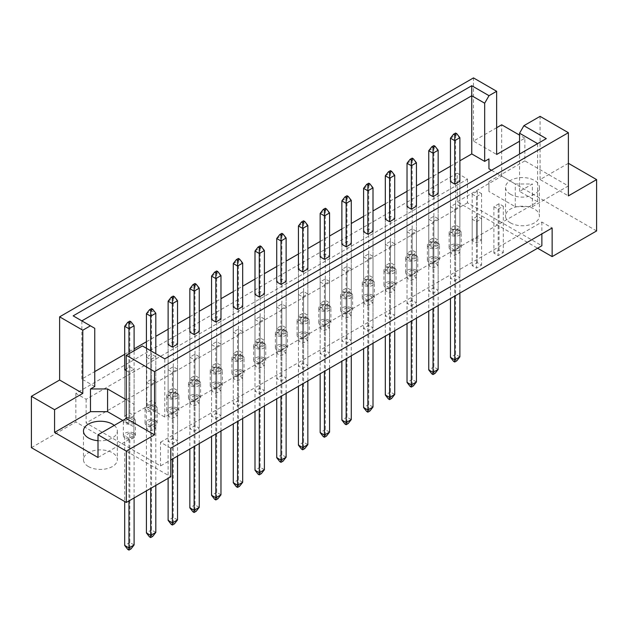 <?xml version="1.0" encoding="UTF-8"?>
<svg xmlns="http://www.w3.org/2000/svg" width="628" height="628" viewBox="0 0 628 628"><rect width="100%" height="100%" fill="white"/><g stroke="black" fill="none" stroke-linecap="round" stroke-linejoin="round"><path stroke-width="0.47" stroke-dasharray="3.14 2.35" d="M510.493 222.893A16.932 9.773 180 0 1 505.54 215.985A16.932 9.773 180 0 1 515.988 206.95A16.932 9.773 180 0 1 534.436 209.069A16.932 9.773 180 0 1 539.397 215.985A16.932 9.773 180 0 1 528.941 225.012A16.932 9.773 180 0 1 510.493 222.893M510.493 194.264A16.932 9.773 180 0 1 505.54 187.348A16.932 9.773 180 0 1 515.988 178.321A16.932 9.773 180 0 1 534.436 180.44A16.932 9.773 180 0 1 539.397 187.348A16.932 9.773 180 0 1 528.941 196.376A16.932 9.773 180 0 1 510.493 194.264M88.43 466.565A16.932 9.773 180 0 1 83.477 459.657A16.932 9.773 180 0 1 93.925 450.629A16.932 9.773 180 0 1 112.373 452.749A16.932 9.773 180 0 1 117.334 459.657A16.932 9.773 180 0 1 106.886 468.684A16.932 9.773 180 0 1 88.43 466.565M568.379 163.304L540.08 179.545L568.379 195.889M454.743 209.171L459.877 206.204L455.598 203.739L450.472 206.698L454.743 209.171L454.743 255.572L450.472 253.108L455.598 250.14L459.877 252.613L454.743 255.572M476.464 221.708L481.59 218.748L477.319 216.275L472.185 219.243L476.464 221.708L476.464 268.117L472.185 265.644L477.319 262.685L481.59 265.149L476.464 268.117M438.156 245.006L433.022 247.974L428.751 245.501L433.877 242.541L438.156 245.006L438.156 193.667L433.877 191.202L428.751 194.162L428.751 240.563L433.877 237.604L438.156 240.077L433.022 243.036L428.751 240.563M459.877 232.47L454.743 235.429L450.472 232.964L455.598 230.005L459.877 232.47L459.877 181.131L455.598 178.658L450.472 181.625L450.472 228.027L455.598 225.067L459.877 227.532L454.743 230.5L450.472 228.027M476.464 196.627L481.59 193.667L477.319 191.202L472.185 194.162L476.464 196.627L476.464 243.036L472.185 240.563L477.319 237.604L481.59 240.077L476.464 243.036M498.185 209.171L503.311 206.204L499.04 203.739L493.906 206.698L498.185 209.171L498.185 255.572L493.906 253.108L499.04 250.14L503.311 252.613L498.185 255.572M491.496 170.259L515.282 183.988L532.387 183.988L519.56 191.399L537.599 201.816L164.787 417.055L146.748 406.638L133.921 414.04L133.921 404.165L126.228 399.722M94.757 386.495L81.852 379.037L94.757 371.588M124.689 354.31L134.094 348.878M146.41 341.765L155.815 336.341M168.123 329.229L177.528 323.797M189.844 316.693L199.249 311.26M211.565 304.148L220.97 298.724M233.278 291.612L242.691 286.18M254.999 279.075L264.404 273.643M276.72 266.531L286.125 261.099M298.441 253.995L307.846 248.562M320.154 241.458L329.559 236.026M341.875 228.914L351.28 223.482M363.596 216.377L373.001 210.945M385.309 203.833L394.722 198.409M407.03 191.297L416.435 185.864M428.751 178.76L438.156 173.328M450.472 166.216L459.877 160.792M416.435 257.551L411.309 260.51L407.03 258.045L412.164 255.078L416.435 257.551L416.435 206.204L412.164 203.739L407.03 206.698L407.03 253.108L412.164 250.14L416.435 252.613L411.309 255.572L407.03 253.108M394.722 270.087L389.588 273.047L385.309 270.582L390.443 267.622L394.722 270.087L394.722 218.748L390.443 216.275L385.309 219.243L385.309 265.644L390.443 262.685L394.722 265.149L389.588 268.117L385.309 265.644M373.001 282.624L367.867 285.591L363.596 283.118L368.722 280.159L373.001 282.624L373.001 231.285L368.722 228.82L363.596 231.779L363.596 278.18L368.722 275.221L373.001 277.694L367.867 280.653L363.596 278.18M351.28 295.168L346.154 298.127L341.875 295.662L347.009 292.695L351.28 295.168L351.28 243.821L347.009 241.356L341.875 244.316L341.875 290.725L347.009 287.757L351.28 290.23L346.154 293.19L341.875 290.725M329.559 307.704L324.433 310.664L320.154 308.199L325.288 305.239L329.559 307.704L329.559 256.365L325.288 253.893L320.154 256.86L320.154 303.261L325.288 300.302L329.559 302.767L324.433 305.734L320.154 303.261M307.846 320.249L302.712 323.208L298.441 320.735L303.567 317.776L307.846 320.249L307.846 268.902L303.567 266.437L298.441 269.396L298.441 315.805L303.567 312.838L307.846 315.311L302.712 318.27L298.441 315.805M286.125 332.785L280.991 335.745L276.72 333.28L281.846 330.312L286.125 332.785L286.125 281.438L281.846 278.973L276.72 281.933L276.72 328.342L281.846 325.382L286.125 327.847L280.991 330.807L276.72 328.342M264.404 345.322L259.278 348.289L254.999 345.816L260.133 342.857L264.404 345.322L264.404 293.983L260.133 291.51L254.999 294.477L254.999 340.878L260.133 337.919L264.404 340.384L259.278 343.351L254.999 340.878M242.691 357.866L237.557 360.825L233.278 358.353L238.412 355.393L242.691 357.866L242.691 306.519L238.412 304.054L233.278 307.014L233.278 353.423L238.412 350.455L242.691 352.928L237.557 355.888L233.278 353.423M220.97 370.402L215.836 373.362L211.565 370.897L216.691 367.93L220.97 370.402L220.97 319.055L216.691 316.591L211.565 319.55L211.565 365.959L216.691 363L220.97 365.465L215.836 368.424L211.565 365.959M199.249 382.939L194.123 385.906L189.844 383.433L194.978 380.474L199.249 382.939L199.249 331.6L194.978 329.127L189.844 332.094L189.844 378.496L194.978 375.536L199.249 378.001L194.123 380.968L189.844 378.496M177.528 395.483L172.402 398.442L168.123 395.978L173.257 393.01L177.528 395.483L177.528 344.136L173.257 341.671L168.123 344.631L168.123 391.04L173.257 388.073L177.528 390.545L172.402 393.505L168.123 391.04M146.41 357.167L150.681 359.64L155.815 356.68L151.536 354.208L146.41 357.167L146.41 403.576L151.536 400.617L155.815 403.082L150.681 406.041L146.41 403.576M126.228 370.599L128.96 372.176L134.094 369.217L129.815 366.744L124.689 369.711L124.689 416.113L129.815 413.153L134.094 415.618L128.96 418.586L124.689 416.113M450.472 231.779L454.743 234.244L459.877 231.285L455.598 228.82L450.472 231.779L450.472 278.18L455.598 275.221L459.877 277.694L454.743 280.653L450.472 278.18M428.751 244.316L433.022 246.788L438.156 243.821L433.877 241.356L428.751 244.316L428.751 290.725L433.877 287.757L438.156 290.23L433.022 293.19L428.751 290.725M407.03 256.86L411.309 259.325L416.435 256.365L412.164 253.893L407.03 256.86L407.03 303.261L412.164 300.302L416.435 302.767L411.309 305.734L407.03 303.261M385.309 269.396L389.588 271.861L394.722 268.902L390.443 266.437L385.309 269.396L385.309 315.805L390.443 312.838L394.722 315.311L389.588 318.27L385.309 315.805M363.596 281.933L367.867 284.406L373.001 281.438L368.722 278.973L363.596 281.933L363.596 328.342L368.722 325.382L373.001 327.847L367.867 330.807L363.596 328.342M341.875 294.477L346.154 296.942L351.28 293.983L347.009 291.51L341.875 294.477L341.875 340.878L347.009 337.919L351.28 340.384L346.154 343.351L341.875 340.878M320.154 307.014L324.433 309.478L329.559 306.519L325.288 304.054L320.154 307.014L320.154 353.423L325.288 350.455L329.559 352.928L324.433 355.888L320.154 353.423M298.441 319.55L302.712 322.023L307.846 319.055L303.567 316.591L298.441 319.55L298.441 365.959L303.567 363L307.846 365.465L302.712 368.424L298.441 365.959M276.72 332.094L280.991 334.559L286.125 331.6L281.846 329.127L276.72 332.094L276.72 378.496L281.846 375.536L286.125 378.001L280.991 380.968L276.72 378.496M254.999 344.631L259.278 347.103L264.404 344.136L260.133 341.671L254.999 344.631L254.999 391.04L260.133 388.073L264.404 390.545L259.278 393.505L254.999 391.04M233.278 357.167L237.557 359.64L242.691 356.68L238.412 354.208L233.278 357.167L233.278 403.576L238.412 400.617L242.691 403.082L237.557 406.041L233.278 403.576M211.565 369.711L215.836 372.176L220.97 369.217L216.691 366.744L211.565 369.711L211.565 416.113L216.691 413.153L220.97 415.618L215.836 418.586L211.565 416.113M189.844 382.248L194.123 384.721L199.249 381.753L194.978 379.288L189.844 382.248L189.844 428.657L194.978 425.69L199.249 428.163L194.123 431.122L189.844 428.657M168.123 394.784L172.402 397.257L177.528 394.298L173.257 391.825L168.123 394.784L168.123 441.194L173.257 438.234L177.528 440.699L172.402 443.658L168.123 441.194M428.751 219.243L433.022 221.708L438.156 218.748L433.877 216.275L428.751 219.243L428.751 265.644L433.877 262.685L438.156 265.149L433.022 268.117L428.751 265.644M407.03 231.779L411.309 234.244L416.435 231.285L412.164 228.82L407.03 231.779L407.03 278.18L412.164 275.221L416.435 277.694L411.309 280.653L407.03 278.18M385.309 244.316L389.588 246.788L394.722 243.821L390.443 241.356L385.309 244.316L385.309 290.725L390.443 287.757L394.722 290.23L389.588 293.19L385.309 290.725M363.596 256.86L367.867 259.325L373.001 256.365L368.722 253.893L363.596 256.86L363.596 303.261L368.722 300.302L373.001 302.767L367.867 305.734L363.596 303.261M341.875 269.396L346.154 271.861L351.28 268.902L347.009 266.437L341.875 269.396L341.875 315.805L347.009 312.838L351.28 315.311L346.154 318.27L341.875 315.805M320.154 281.933L324.433 284.406L329.559 281.438L325.288 278.973L320.154 281.933L320.154 328.342L325.288 325.382L329.559 327.847L324.433 330.807L320.154 328.342M298.441 294.477L302.712 296.942L307.846 293.983L303.567 291.51L298.441 294.477L298.441 340.878L303.567 337.919L307.846 340.384L302.712 343.351L298.441 340.878M276.72 307.014L280.991 309.478L286.125 306.519L281.846 304.054L276.72 307.014L276.72 353.423L281.846 350.455L286.125 352.928L280.991 355.888L276.72 353.423M254.999 319.55L259.278 322.023L264.404 319.055L260.133 316.591L254.999 319.55L254.999 365.959L260.133 363L264.404 365.465L259.278 368.424L254.999 365.959M233.278 332.094L237.557 334.559L242.691 331.6L238.412 329.127L233.278 332.094L233.278 378.496L238.412 375.536L242.691 378.001L237.557 380.968L233.278 378.496M211.565 344.631L215.836 347.103L220.97 344.136L216.691 341.671L211.565 344.631L211.565 391.04L216.691 388.073L220.97 390.545L215.836 393.505L211.565 391.04M189.844 357.167L194.123 359.64L199.249 356.68L194.978 354.208L189.844 357.167L189.844 403.576L194.978 400.617L199.249 403.082L194.123 406.041L189.844 403.576M168.123 369.711L172.402 372.176L177.528 369.217L173.257 366.744L168.123 369.711L168.123 416.113L173.257 413.153L177.528 415.618L172.402 418.586L168.123 416.113M146.41 382.248L150.681 384.721L155.815 381.753L151.536 379.288L146.41 382.248L146.41 428.657L151.536 425.69L155.815 428.163L150.681 431.122L146.41 428.657M496.646 127.712L473.473 141.088L496.646 154.472M524.859 160.886L488.945 181.625L488.945 191.493L515.282 206.698L532.387 206.698L568.301 185.967L524.859 160.886L524.859 138.176L519.56 141.237M524.859 138.176L519.56 135.122M473.473 141.088L473.473 77.903M540.08 179.545L540.08 116.361M31.4 447.662L75.862 421.992L170.777 476.785M568.301 185.967L568.301 163.256M596.6 230.939L501.686 176.146L501.686 124.799M457.223 173.179L467.483 179.106L86.122 399.282L75.862 393.356L457.223 173.179L457.223 201.816L537.599 248.217M457.223 201.816L501.686 176.146M75.862 393.356L75.862 421.992M86.122 399.282L86.122 422.974L160.517 465.929L170.777 460.002M170.777 448.156L160.517 442.23L160.517 465.929M467.483 179.106L467.483 202.805L541.878 245.752M160.517 442.23L541.878 222.053L552.138 227.98M541.878 222.053L541.878 233.899M467.483 202.805L86.122 422.974M81.852 379.037L81.852 320.869L94.757 328.318M488.945 181.625L488.945 191.493M519.56 191.399L519.56 154.056M532.387 206.698L532.387 183.988M537.599 201.816L537.599 143.639L164.787 358.878L164.787 417.055M146.748 406.638L146.748 348.462L164.787 358.878M142.407 345.957L146.748 348.462M98.007 457.482L133.921 436.75L133.921 414.04M133.921 436.75L133.921 426.875L122.805 420.462M133.921 426.875L133.921 404.165M114.249 425.399A16.932 9.773 180 0 1 117.334 431.02A16.932 9.773 180 0 1 98.007 440.699M515.282 206.698L515.282 183.988M493.906 206.698L493.906 253.108M503.311 206.204L503.311 252.613M499.04 203.739L499.04 250.14M472.185 194.162L472.185 240.563M481.59 193.667L481.59 240.077M477.319 191.202L477.319 237.604M454.743 235.429L454.743 230.5M459.877 181.131L459.877 227.532M455.598 178.658L455.598 225.067M433.022 247.974L433.022 243.036M438.156 193.667L438.156 240.077M433.877 191.202L433.877 237.604M412.164 203.739L412.164 250.14M416.435 206.204L416.435 252.613M411.309 260.51L411.309 255.572M390.443 216.275L390.443 262.685M394.722 218.748L394.722 265.149M389.588 273.047L389.588 268.117M368.722 228.82L368.722 275.221M373.001 231.285L373.001 277.694M367.867 285.591L367.867 280.653M347.009 241.356L347.009 287.757M351.28 243.821L351.28 290.23M346.154 298.127L346.154 293.19M325.288 253.893L325.288 300.302M329.559 256.365L329.559 302.767M324.433 310.664L324.433 305.734M303.567 266.437L303.567 312.838M307.846 268.902L307.846 315.311M302.712 323.208L302.712 318.27M281.846 278.973L281.846 325.382M286.125 281.438L286.125 327.847M280.991 335.745L280.991 330.807M260.133 291.51L260.133 337.919M264.404 293.983L264.404 340.384M259.278 348.289L259.278 343.351M238.412 304.054L238.412 350.455M242.691 306.519L242.691 352.928M237.557 360.825L237.557 355.888M216.691 316.591L216.691 363M220.97 319.055L220.97 365.465M215.836 373.362L215.836 368.424M194.978 329.127L194.978 375.536M199.249 331.6L199.249 378.001M194.123 385.906L194.123 380.968M173.257 341.671L173.257 388.073M177.528 344.136L177.528 390.545M172.402 398.442L172.402 393.505M151.536 354.208L151.536 400.617M155.815 356.68L155.815 403.082M150.681 359.64L150.681 406.041M129.815 366.744L129.815 413.153M134.094 369.217L134.094 415.618M128.96 372.176L128.96 418.586M472.185 219.243L472.185 265.644M481.59 218.748L481.59 265.149M477.319 216.275L477.319 262.685M455.598 228.82L455.598 275.221M459.877 231.285L459.877 277.694M454.743 234.244L454.743 280.653M433.877 241.356L433.877 287.757M438.156 243.821L438.156 290.23M433.022 246.788L433.022 293.19M412.164 253.893L412.164 300.302M416.435 256.365L416.435 302.767M411.309 259.325L411.309 305.734M390.443 266.437L390.443 312.838M394.722 268.902L394.722 315.311M389.588 271.861L389.588 318.27M368.722 278.973L368.722 325.382M373.001 281.438L373.001 327.847M367.867 284.406L367.867 330.807M347.009 291.51L347.009 337.919M351.28 293.983L351.28 340.384M346.154 296.942L346.154 343.351M325.288 304.054L325.288 350.455M329.559 306.519L329.559 352.928M324.433 309.478L324.433 355.888M303.567 316.591L303.567 363M307.846 319.055L307.846 365.465M302.712 322.023L302.712 368.424M281.846 329.127L281.846 375.536M286.125 331.6L286.125 378.001M280.991 334.559L280.991 380.968M260.133 341.671L260.133 388.073M264.404 344.136L264.404 390.545M259.278 347.103L259.278 393.505M238.412 354.208L238.412 400.617M242.691 356.68L242.691 403.082M237.557 359.64L237.557 406.041M216.691 366.744L216.691 413.153M220.97 369.217L220.97 415.618M215.836 372.176L215.836 418.586M194.978 379.288L194.978 425.69M199.249 381.753L199.249 428.163M194.123 384.721L194.123 431.122M173.257 391.825L173.257 438.234M177.528 394.298L177.528 440.699M172.402 397.257L172.402 443.658M450.472 206.698L450.472 253.108M459.877 206.204L459.877 252.613M455.598 203.739L455.598 250.14M433.877 216.275L433.877 262.685M438.156 218.748L438.156 265.149M433.022 221.708L433.022 268.117M412.164 228.82L412.164 275.221M416.435 231.285L416.435 277.694M411.309 234.244L411.309 280.653M390.443 241.356L390.443 287.757M394.722 243.821L394.722 290.23M389.588 246.788L389.588 293.19M368.722 253.893L368.722 300.302M373.001 256.365L373.001 302.767M367.867 259.325L367.867 305.734M347.009 266.437L347.009 312.838M351.28 268.902L351.28 315.311M346.154 271.861L346.154 318.27M325.288 278.973L325.288 325.382M329.559 281.438L329.559 327.847M324.433 284.406L324.433 330.807M303.567 291.51L303.567 337.919M307.846 293.983L307.846 340.384M302.712 296.942L302.712 343.351M281.846 304.054L281.846 350.455M286.125 306.519L286.125 352.928M280.991 309.478L280.991 355.888M260.133 316.591L260.133 363M264.404 319.055L264.404 365.465M259.278 322.023L259.278 368.424M238.412 329.127L238.412 375.536M242.691 331.6L242.691 378.001M237.557 334.559L237.557 380.968M216.691 341.671L216.691 388.073M220.97 344.136L220.97 390.545M215.836 347.103L215.836 393.505M194.978 354.208L194.978 400.617M199.249 356.68L199.249 403.082M194.123 359.64L194.123 406.041M173.257 366.744L173.257 413.153M177.528 369.217L177.528 415.618M172.402 372.176L172.402 418.586M151.536 379.288L151.536 425.69M155.815 381.753L155.815 428.163M150.681 384.721L150.681 431.122M73.162 315.853L81.852 320.869M546.289 138.623L537.599 143.639M459.445 245.061A6.045 3.493 180 0 1 461.219 247.526A6.045 3.493 180 0 1 457.482 250.753A6.045 3.493 180 0 1 450.896 249.999A6.045 3.493 180 0 1 449.122 247.526A6.045 3.493 180 0 1 452.859 244.3A6.045 3.493 180 0 1 459.445 245.061M459.445 230.248A6.045 3.493 180 0 1 461.219 232.721A6.045 3.493 180 0 1 457.482 235.94A6.045 3.493 180 0 1 450.896 235.186A6.045 3.493 180 0 1 449.122 232.721A6.045 3.493 180 0 1 452.859 229.495A6.045 3.493 180 0 1 459.445 230.248M459.877 356.877L455.598 354.412L455.598 244.81L459.877 247.283L454.743 250.242L454.743 296.055M454.743 250.242L450.472 247.777L450.472 298.52M453.549 361.32L455.598 360.134L456.799 360.825M459.877 293.095L459.877 247.283M455.598 244.81L450.472 247.777M455.598 360.134L455.598 354.412L450.472 357.371M455.598 133.042L455.598 135.216L459.877 137.681M450.472 138.176L455.598 135.216L455.598 230.005M450.472 181.625L450.472 232.964M437.732 257.598A6.045 3.493 180 0 1 439.498 260.071A6.045 3.493 180 0 1 435.769 263.289A6.045 3.493 180 0 1 429.175 262.535A6.045 3.493 180 0 1 427.409 260.071A6.045 3.493 180 0 1 431.138 256.844A6.045 3.493 180 0 1 437.732 257.598M437.732 242.785A6.045 3.493 180 0 1 439.498 245.258A6.045 3.493 180 0 1 435.769 248.484A6.045 3.493 180 0 1 429.175 247.722A6.045 3.493 180 0 1 427.409 245.258A6.045 3.493 180 0 1 431.138 242.031A6.045 3.493 180 0 1 437.732 242.785M438.156 369.413L433.877 366.948L433.877 257.354L438.156 259.819L433.022 262.779L433.022 308.591M433.022 262.779L428.751 260.314L428.751 311.064M431.829 373.856L433.877 372.671L435.078 373.362M438.156 305.632L438.156 259.819M433.877 257.354L428.751 260.314M433.877 372.671L433.877 366.948L428.751 369.908M433.877 145.586L433.877 147.753L438.156 150.225M428.751 150.72L433.877 147.753L433.877 242.541M428.751 194.162L428.751 245.501M416.011 270.134A6.045 3.493 180 0 1 417.777 272.607A6.045 3.493 180 0 1 414.048 275.833A6.045 3.493 180 0 1 407.462 275.072A6.045 3.493 180 0 1 405.688 272.607A6.045 3.493 180 0 1 409.417 269.381A6.045 3.493 180 0 1 416.011 270.134M416.011 255.329A6.045 3.493 180 0 1 417.777 257.794A6.045 3.493 180 0 1 414.048 261.02A6.045 3.493 180 0 1 407.462 260.267A6.045 3.493 180 0 1 405.688 257.794A6.045 3.493 180 0 1 409.417 254.568A6.045 3.493 180 0 1 416.011 255.329M416.435 381.957L412.164 379.485L412.164 269.891L416.435 272.356L411.309 275.323L411.309 321.136M411.309 275.323L407.03 272.85L407.03 323.601M410.108 386.401L412.164 385.215L413.357 385.906M416.435 318.168L416.435 272.356M412.164 269.891L407.03 272.85M412.164 385.215L412.164 379.485L407.03 382.452M412.164 158.123L412.164 160.297L416.435 162.762M407.03 163.256L412.164 160.297L412.164 255.078M407.03 206.698L407.03 258.045M372.569 295.215A6.045 3.493 180 0 1 374.343 297.688A6.045 3.493 180 0 1 370.614 300.906A6.045 3.493 180 0 1 364.02 300.153A6.045 3.493 180 0 1 362.254 297.688A6.045 3.493 180 0 1 365.983 294.461A6.045 3.493 180 0 1 372.569 295.215M372.569 280.402A6.045 3.493 180 0 1 374.343 282.875A6.045 3.493 180 0 1 370.614 286.101A6.045 3.493 180 0 1 364.02 285.34A6.045 3.493 180 0 1 362.254 282.875A6.045 3.493 180 0 1 365.983 279.648A6.045 3.493 180 0 1 372.569 280.402M373.001 407.03L368.722 404.565L368.722 294.972L373.001 297.436L367.867 300.396L367.867 346.209M367.867 300.396L363.596 297.931L363.596 348.681M366.674 411.473L368.722 410.288L369.923 410.987M373.001 343.249L373.001 297.436M368.722 294.972L363.596 297.931M368.722 410.288L368.722 404.565L363.596 407.525M368.722 183.203L368.722 185.37L373.001 187.843M363.596 188.337L368.722 185.37L368.722 280.159M363.596 231.779L363.596 283.118M329.135 320.296A6.045 3.493 180 0 1 330.909 322.761A6.045 3.493 180 0 1 327.172 325.987A6.045 3.493 180 0 1 320.586 325.233A6.045 3.493 180 0 1 318.812 322.761A6.045 3.493 180 0 1 322.549 319.534A6.045 3.493 180 0 1 329.135 320.296M329.135 305.483A6.045 3.493 180 0 1 330.909 307.956A6.045 3.493 180 0 1 327.172 311.174A6.045 3.493 180 0 1 320.586 310.42A6.045 3.493 180 0 1 318.812 307.956A6.045 3.493 180 0 1 322.549 304.729A6.045 3.493 180 0 1 329.135 305.483M329.559 432.111L325.288 429.646L325.288 320.045L329.559 322.517L324.433 325.477L324.433 371.289M324.433 325.477L320.154 323.012L320.154 373.762M323.232 436.554L325.288 435.369L326.481 436.06M329.559 368.33L329.559 322.517M325.288 320.045L320.154 323.012M325.288 435.369L325.288 429.646L320.154 432.606M325.288 208.276L325.288 210.451L329.559 212.923M320.154 213.41L325.288 210.451L325.288 305.239M320.154 256.86L320.154 308.199M285.701 345.376A6.045 3.493 180 0 1 287.467 347.841A6.045 3.493 180 0 1 283.738 351.068A6.045 3.493 180 0 1 277.144 350.306A6.045 3.493 180 0 1 275.378 347.841A6.045 3.493 180 0 1 279.107 344.615A6.045 3.493 180 0 1 285.701 345.376M285.701 330.564A6.045 3.493 180 0 1 287.467 333.028A6.045 3.493 180 0 1 283.738 336.255A6.045 3.493 180 0 1 277.144 335.501A6.045 3.493 180 0 1 275.378 333.028A6.045 3.493 180 0 1 279.107 329.802A6.045 3.493 180 0 1 285.701 330.564M286.125 457.192L281.846 454.719L281.846 345.125L286.125 347.598L280.991 350.557L280.991 396.37M280.991 350.557L276.72 348.085L276.72 398.835M279.798 461.635L281.846 460.45L283.047 461.14M286.125 393.403L286.125 347.598M281.846 345.125L276.72 348.085M281.846 460.45L281.846 454.719L276.72 457.686M281.846 233.357L281.846 235.531L286.125 237.996M276.72 238.491L281.846 235.531L281.846 330.312M276.72 281.933L276.72 333.28M394.29 282.679A6.045 3.493 180 0 1 396.064 285.143A6.045 3.493 180 0 1 392.327 288.37A6.045 3.493 180 0 1 385.741 287.616A6.045 3.493 180 0 1 383.967 285.143A6.045 3.493 180 0 1 387.704 281.917A6.045 3.493 180 0 1 394.29 282.679M394.29 267.866A6.045 3.493 180 0 1 396.064 270.338A6.045 3.493 180 0 1 392.327 273.557A6.045 3.493 180 0 1 385.741 272.803A6.045 3.493 180 0 1 383.967 270.338A6.045 3.493 180 0 1 387.704 267.112A6.045 3.493 180 0 1 394.29 267.866M394.722 394.494L390.443 392.029L390.443 282.427L394.722 284.9L389.588 287.86L389.588 333.672M389.588 287.86L385.309 285.395L385.309 336.137M388.394 398.937L390.443 397.752L391.637 398.442M394.722 330.713L394.722 284.9M390.443 282.427L385.309 285.395M390.443 397.752L390.443 392.029L385.309 394.988M390.443 170.659L390.443 172.833L394.722 175.298M385.309 175.793L390.443 172.833L390.443 267.622M385.309 219.243L385.309 270.582M350.856 307.751A6.045 3.493 180 0 1 352.622 310.224A6.045 3.493 180 0 1 348.893 313.451A6.045 3.493 180 0 1 342.299 312.689A6.045 3.493 180 0 1 340.533 310.224A6.045 3.493 180 0 1 344.262 306.998A6.045 3.493 180 0 1 350.856 307.751M350.856 292.946A6.045 3.493 180 0 1 352.622 295.411A6.045 3.493 180 0 1 348.893 298.638A6.045 3.493 180 0 1 342.299 297.884A6.045 3.493 180 0 1 340.533 295.411A6.045 3.493 180 0 1 344.262 292.185A6.045 3.493 180 0 1 350.856 292.946M351.28 419.575L347.009 417.102L347.009 307.508L351.28 309.973L346.154 312.94L346.154 358.753M346.154 312.94L341.875 310.468L341.875 361.218M344.953 424.018L347.009 422.832L348.202 423.523M351.28 355.786L351.28 309.973M347.009 307.508L341.875 310.468M347.009 422.832L347.009 417.102L341.875 420.069M347.009 195.74L347.009 197.914L351.28 200.379M341.875 200.874L347.009 197.914L347.009 292.695M341.875 244.316L341.875 295.662M307.414 332.832A6.045 3.493 180 0 1 309.188 335.305A6.045 3.493 180 0 1 305.451 338.523A6.045 3.493 180 0 1 298.865 337.77A6.045 3.493 180 0 1 297.091 335.305A6.045 3.493 180 0 1 300.828 332.079A6.045 3.493 180 0 1 307.414 332.832M307.414 318.027A6.045 3.493 180 0 1 309.188 320.492A6.045 3.493 180 0 1 305.451 323.718A6.045 3.493 180 0 1 298.865 322.957A6.045 3.493 180 0 1 297.091 320.492A6.045 3.493 180 0 1 300.828 317.266A6.045 3.493 180 0 1 307.414 318.027M307.846 444.648L303.567 442.183L303.567 332.589L307.846 335.054L302.712 338.021L302.712 383.826M302.712 338.021L298.441 335.548L298.441 386.299M301.519 449.091L303.567 447.913L304.768 448.604M307.846 380.866L307.846 335.054M303.567 332.589L298.441 335.548M303.567 447.913L303.567 442.183L298.441 445.142M303.567 220.821L303.567 222.987L307.846 225.46M298.441 225.954L303.567 222.987L303.567 317.776M298.441 269.396L298.441 320.735M263.98 357.913A6.045 3.493 180 0 1 265.746 360.378A6.045 3.493 180 0 1 262.017 363.604A6.045 3.493 180 0 1 255.431 362.851A6.045 3.493 180 0 1 253.657 360.378A6.045 3.493 180 0 1 257.386 357.151A6.045 3.493 180 0 1 263.98 357.913M263.98 343.1A6.045 3.493 180 0 1 265.746 345.573A6.045 3.493 180 0 1 262.017 348.791A6.045 3.493 180 0 1 255.431 348.038A6.045 3.493 180 0 1 253.657 345.573A6.045 3.493 180 0 1 257.386 342.346A6.045 3.493 180 0 1 263.98 343.1M264.404 469.728L260.133 467.263L260.133 357.662L264.404 360.134L259.278 363.094L259.278 408.906M259.278 363.094L254.999 360.629L254.999 411.379M258.077 474.171L260.133 472.986L261.327 473.677M264.404 405.947L264.404 360.134M260.133 357.662L254.999 360.629M260.133 472.986L260.133 467.263L254.999 470.223M260.133 245.893L260.133 248.068L264.404 250.541M254.999 251.027L260.133 248.068L260.133 342.857M254.999 294.477L254.999 345.816M242.259 370.449A6.045 3.493 180 0 1 244.033 372.922A6.045 3.493 180 0 1 240.296 376.148A6.045 3.493 180 0 1 233.71 375.387A6.045 3.493 180 0 1 231.936 372.922A6.045 3.493 180 0 1 235.673 369.696A6.045 3.493 180 0 1 242.259 370.449M242.259 355.644A6.045 3.493 180 0 1 244.033 358.109A6.045 3.493 180 0 1 240.296 361.336A6.045 3.493 180 0 1 233.71 360.574A6.045 3.493 180 0 1 231.936 358.109A6.045 3.493 180 0 1 235.673 354.883A6.045 3.493 180 0 1 242.259 355.644M242.691 482.273L238.412 479.8L238.412 370.206L242.691 372.671L237.557 375.638L237.557 421.451M237.557 375.638L233.278 373.165L233.278 423.916M236.364 486.716L238.412 485.53L239.606 486.221M242.691 418.484L242.691 372.671M238.412 370.206L233.278 373.165M238.412 485.53L238.412 479.8L233.278 482.759M238.412 258.438L238.412 260.612L242.691 263.077M233.278 263.572L238.412 260.612L238.412 355.393M233.278 307.014L233.278 358.353M198.825 395.53A6.045 3.493 180 0 1 200.591 397.995A6.045 3.493 180 0 1 196.862 401.221A6.045 3.493 180 0 1 190.268 400.468A6.045 3.493 180 0 1 188.502 397.995A6.045 3.493 180 0 1 192.231 394.776A6.045 3.493 180 0 1 198.825 395.53M198.825 380.717A6.045 3.493 180 0 1 200.591 383.19A6.045 3.493 180 0 1 196.862 386.416A6.045 3.493 180 0 1 190.268 385.655A6.045 3.493 180 0 1 188.502 383.19A6.045 3.493 180 0 1 192.231 379.964A6.045 3.493 180 0 1 198.825 380.717M199.249 507.345L194.978 504.881L194.978 395.279L199.249 397.752L194.123 400.711L194.123 446.524M194.123 400.711L189.844 398.246L189.844 448.996M192.922 511.789L194.978 510.603L196.172 511.294M199.249 443.564L199.249 397.752M194.978 395.279L189.844 398.246M194.978 510.603L194.978 504.881L189.844 507.84M194.978 283.511L194.978 285.685L199.249 288.158M189.844 288.652L194.978 285.685L194.978 380.474M189.844 332.094L189.844 383.433M155.383 420.611A6.045 3.493 180 0 1 157.157 423.076A6.045 3.493 180 0 1 153.42 426.302A6.045 3.493 180 0 1 146.834 425.549A6.045 3.493 180 0 1 145.06 423.076A6.045 3.493 180 0 1 148.797 419.849A6.045 3.493 180 0 1 155.383 420.611M155.383 405.798A6.045 3.493 180 0 1 157.157 408.263A6.045 3.493 180 0 1 153.42 411.489A6.045 3.493 180 0 1 146.834 410.736A6.045 3.493 180 0 1 145.06 408.263A6.045 3.493 180 0 1 148.797 405.044A6.045 3.493 180 0 1 155.383 405.798M155.815 532.426L151.536 529.954L151.536 420.36L155.815 422.832L150.681 425.792L150.681 488.388M150.681 425.792L146.41 423.327L146.41 490.861M149.488 536.869L151.536 535.684L152.737 536.375M155.815 485.428L155.815 422.832M151.536 420.36L146.41 423.327M151.536 535.684L151.536 529.954L146.41 532.921M151.536 405.555L155.815 408.019L150.681 410.979L146.41 408.514L151.536 405.555L151.536 310.766L155.815 313.231M151.536 308.591L151.536 310.766L146.41 313.725M155.815 408.019L155.815 353.697M150.681 350.73L150.681 410.979M146.41 348.265L146.41 408.514M220.538 382.994A6.045 3.493 180 0 1 222.312 385.459A6.045 3.493 180 0 1 218.583 388.685A6.045 3.493 180 0 1 211.989 387.923A6.045 3.493 180 0 1 210.223 385.459A6.045 3.493 180 0 1 213.952 382.232A6.045 3.493 180 0 1 220.538 382.994M220.538 368.181A6.045 3.493 180 0 1 222.312 370.646A6.045 3.493 180 0 1 218.583 373.872A6.045 3.493 180 0 1 211.989 373.118A6.045 3.493 180 0 1 210.223 370.646A6.045 3.493 180 0 1 213.952 367.427A6.045 3.493 180 0 1 220.538 368.181M220.97 494.809L216.691 492.336L216.691 382.742L220.97 385.215L215.836 388.175L215.836 433.987M215.836 388.175L211.565 385.702L211.565 436.452M214.643 499.252L216.691 498.067L217.892 498.758M220.97 431.028L220.97 385.215M216.691 382.742L211.565 385.702M216.691 498.067L216.691 492.336L211.565 495.304M216.691 270.974L216.691 273.149L220.97 275.614M211.565 276.108L216.691 273.149L216.691 367.93M211.565 319.55L211.565 370.897M177.104 408.067A6.045 3.493 180 0 1 178.878 410.539A6.045 3.493 180 0 1 175.141 413.766A6.045 3.493 180 0 1 168.555 413.004A6.045 3.493 180 0 1 166.781 410.539A6.045 3.493 180 0 1 170.518 407.313A6.045 3.493 180 0 1 177.104 408.067M177.104 393.261A6.045 3.493 180 0 1 178.878 395.726A6.045 3.493 180 0 1 175.141 398.953A6.045 3.493 180 0 1 168.555 398.191A6.045 3.493 180 0 1 166.781 395.726A6.045 3.493 180 0 1 170.518 392.5A6.045 3.493 180 0 1 177.104 393.261M177.528 519.89L173.257 517.417L173.257 407.823L177.528 410.288L172.402 413.255L172.402 459.068M172.402 413.255L168.123 410.783L168.123 478.316M171.201 524.333L173.257 523.148L174.451 523.838M177.528 456.101L177.528 410.288M173.257 407.823L168.123 410.783M173.257 523.148L173.257 517.417L168.123 520.376M173.257 296.055L173.257 298.229L177.528 300.694M168.123 301.189L173.257 298.229L173.257 393.01M168.123 344.631L168.123 395.978M133.67 433.147A6.045 3.493 180 0 1 135.436 435.612A6.045 3.493 180 0 1 131.707 438.839A6.045 3.493 180 0 1 125.113 438.085A6.045 3.493 180 0 1 123.347 435.612A6.045 3.493 180 0 1 127.076 432.394A6.045 3.493 180 0 1 133.67 433.147M133.67 418.334A6.045 3.493 180 0 1 135.436 420.807A6.045 3.493 180 0 1 131.707 424.033A6.045 3.493 180 0 1 125.113 423.272A6.045 3.493 180 0 1 123.347 420.807A6.045 3.493 180 0 1 127.076 417.581A6.045 3.493 180 0 1 133.67 418.334M134.094 544.963L129.815 542.498L129.815 432.904L134.094 435.369L128.96 438.328L128.96 500.924M128.96 438.328L124.689 435.863L124.689 501.521M127.767 549.406L129.815 548.22L131.017 548.911M134.094 497.965L134.094 435.369M129.815 432.904L124.689 435.863M129.815 548.22L129.815 542.498L124.689 545.457M129.815 418.091L134.094 420.556L128.96 423.523L124.689 421.05L129.815 418.091L129.815 323.302L134.094 325.775M129.815 321.136L129.815 323.302L124.689 326.27M134.094 420.556L134.094 350.754M128.96 353.713L128.96 423.523M124.689 369.711L124.689 421.05M505.54 187.348L505.54 215.985M83.477 431.02L83.477 459.657M117.334 431.02L117.334 459.657M539.397 187.348L539.397 215.985M461.219 247.526L461.219 232.721M449.122 247.526L449.122 232.721M439.498 260.071L439.498 245.258M427.409 260.071L427.409 245.258M417.777 272.607L417.777 257.794M405.688 272.607L405.688 257.794M374.343 297.688L374.343 282.875M362.254 297.688L362.254 282.875M330.909 322.761L330.909 307.956M318.812 322.761L318.812 307.956M287.467 347.841L287.467 333.028M275.378 347.841L275.378 333.028M396.064 285.143L396.064 270.338M383.967 285.143L383.967 270.338M352.622 310.224L352.622 295.411M340.533 310.224L340.533 295.411M309.188 335.305L309.188 320.492M297.091 335.305L297.091 320.492M265.746 360.378L265.746 345.573M253.657 360.378L253.657 345.573M244.033 372.922L244.033 358.109M231.936 372.922L231.936 358.109M200.591 397.995L200.591 383.19M188.502 397.995L188.502 383.19M157.157 423.076L157.157 408.263M145.06 423.076L145.06 408.263M222.312 385.459L222.312 370.646M210.223 385.459L210.223 370.646M178.878 410.539L178.878 395.726M166.781 410.539L166.781 395.726M135.436 435.612L135.436 420.807M123.347 435.612L123.347 420.807"/><path stroke-width="0.94" d="M98.007 440.699A16.932 9.773 180 0 1 88.43 437.936A16.932 9.773 180 0 1 83.477 431.02A16.932 9.773 180 0 1 93.925 421.992A16.932 9.773 180 0 1 112.373 424.112A16.932 9.773 180 0 1 114.249 425.399M519.56 154.056L519.56 133.222L523.901 125.694L540.08 116.361L568.379 132.696L568.379 195.889L596.6 179.6L568.379 163.304M433.022 196.627L433.022 153.185L428.751 150.72L428.751 194.162L433.022 196.627L438.156 193.667L438.156 150.225L433.022 153.185L433.022 147.462L435.078 146.277L433.877 145.586L431.829 146.771L433.022 147.462M454.743 184.09L454.743 140.648L450.472 138.176L450.472 181.625L454.743 184.09L459.877 181.131L459.877 137.681L454.743 140.648L454.743 134.918L456.799 133.733L455.598 133.042L453.549 134.227L454.743 134.918M459.877 160.792L471.761 153.931L484.675 161.38L488.945 158.915L488.945 168.783L491.496 170.259M94.757 371.588L124.689 354.31M134.094 348.878L146.41 341.765M155.815 336.341L168.123 329.229M177.528 323.797L189.844 316.693M199.249 311.26L211.565 304.148M220.97 298.724L233.278 291.612M242.691 286.18L254.999 279.075M264.404 273.643L276.72 266.531M286.125 261.099L298.441 253.995M307.846 248.562L320.154 241.458M329.559 236.026L341.875 228.914M351.28 223.482L363.596 216.377M373.001 210.945L385.309 203.833M394.722 198.409L407.03 191.297M416.435 185.864L428.751 178.76M438.156 173.328L450.472 166.216M126.228 399.722L107.584 388.96L90.487 388.96L94.757 386.495L94.757 328.318L73.162 315.853L471.761 85.722L489.016 95.684L496.646 91.28L473.473 77.903L59.621 316.834L82.786 330.218L90.416 325.814M411.309 209.171L411.309 165.721L407.03 163.256L407.03 206.698L411.309 209.171L416.435 206.204L416.435 162.762L411.309 165.721L411.309 159.999L413.357 158.813L412.164 158.123L410.108 159.308L411.309 159.999M389.588 221.708L389.588 178.266L385.309 175.793L385.309 219.243L389.588 221.708L394.722 218.748L394.722 175.298L389.588 178.266L389.588 172.535L391.637 171.35L390.443 170.659L388.394 171.844L389.588 172.535M367.867 234.244L367.867 190.802L363.596 188.337L363.596 231.779L367.867 234.244L373.001 231.285L373.001 187.843L367.867 190.802L367.867 185.079L369.923 183.894L368.722 183.203L366.674 184.389L367.867 185.079M346.154 246.788L346.154 203.346L341.875 200.874L341.875 244.316L346.154 246.788L351.28 243.821L351.28 200.379L346.154 203.346L346.154 197.616L348.202 196.431L347.009 195.74L344.953 196.925L346.154 197.616M324.433 259.325L324.433 215.883L320.154 213.41L320.154 256.86L324.433 259.325L329.559 256.365L329.559 212.923L324.433 215.883L324.433 210.152L326.481 208.967L325.288 208.276L323.232 209.462L324.433 210.152M302.712 271.861L302.712 228.419L298.441 225.954L298.441 269.396L302.712 271.861L307.846 268.902L307.846 225.46L302.712 228.419L302.712 222.697L304.768 221.511L303.567 220.821L301.519 222.006L302.712 222.697M280.991 284.406L280.991 240.964L276.72 238.491L276.72 281.933L280.991 284.406L286.125 281.438L286.125 237.996L280.991 240.964L280.991 235.233L283.047 234.048L281.846 233.357L279.798 234.542L280.991 235.233M259.278 296.942L259.278 253.5L254.999 251.027L254.999 294.477L259.278 296.942L264.404 293.983L264.404 250.541L259.278 253.5L259.278 247.77L261.327 246.584L260.133 245.893L258.077 247.079L259.278 247.77M237.557 309.478L237.557 266.036L233.278 263.572L233.278 307.014L237.557 309.478L242.691 306.519L242.691 263.077L237.557 266.036L237.557 260.314L239.606 259.129L238.412 258.438L236.364 259.623L237.557 260.314M215.836 322.023L215.836 278.581L211.565 276.108L211.565 319.55L215.836 322.023L220.97 319.055L220.97 275.614L215.836 278.581L215.836 272.85L217.892 271.665L216.691 270.974L214.643 272.159L215.836 272.85M194.123 334.559L194.123 291.117L189.844 288.652L189.844 332.094L194.123 334.559L199.249 331.6L199.249 288.158L194.123 291.117L194.123 285.387L196.172 284.209L194.978 283.511L192.922 284.696L194.123 285.387M172.402 347.103L172.402 303.654L168.123 301.189L168.123 344.631L172.402 347.103L177.528 344.136L177.528 300.694L172.402 303.654L172.402 297.931L174.451 296.746L173.257 296.055L171.201 297.24L172.402 297.931M131.017 321.826L129.815 321.136L127.767 322.313L128.96 323.012L131.017 321.826L134.094 325.775L128.96 328.734L124.689 326.27L124.689 369.711L126.228 370.599M31.4 396.315L54.573 409.699L82.786 393.403L59.621 380.026L31.4 396.315L31.4 447.662L126.314 502.455L170.777 476.785L170.777 448.156L552.138 227.98L552.138 256.609L596.6 230.939L596.6 179.6M519.56 141.237L496.646 154.472L496.646 91.28M519.56 135.122L501.686 124.799L496.646 127.712M523.901 125.694L546.289 138.623L164.787 358.878L142.407 345.957L126.228 355.291L154.527 371.635L568.379 132.696M122.805 420.462L107.584 411.67L90.487 411.67L54.573 432.409L98.007 457.482L98.007 434.772L126.314 451.116L154.527 434.827L126.228 418.484L126.228 355.291M154.527 434.827L154.527 371.635M82.786 393.403L82.786 330.218M59.621 380.026L59.621 316.834M54.573 432.409L54.573 409.699M126.314 451.116L126.314 502.455M537.599 248.217L552.138 256.609M98.007 434.772L126.228 418.484M541.878 233.899L541.878 245.752L170.777 460.002M471.761 153.931L471.761 95.754L81.852 320.869M484.675 161.38L484.675 103.204L471.761 95.754L471.761 85.722M489.016 95.684L484.675 103.204M488.945 168.783L488.945 158.915M537.599 143.639L519.56 133.222M90.487 411.67L90.487 388.96M107.584 411.67L107.584 388.96M454.743 296.055L454.743 359.836L459.877 356.877L459.877 293.095M450.472 298.52L450.472 357.371L454.743 359.836L454.743 362.011L453.549 361.32L450.472 357.371M459.877 356.877L456.799 360.825L454.743 362.011M450.472 138.176L453.549 134.227M456.799 133.733L459.877 137.681M433.022 308.591L433.022 372.38L438.156 369.413L438.156 305.632M428.751 311.064L428.751 369.908L433.022 372.38L433.022 374.547L431.829 373.856L428.751 369.908M438.156 369.413L435.078 373.362L433.022 374.547M428.751 150.72L431.829 146.771M435.078 146.277L438.156 150.225M411.309 321.136L411.309 384.917L416.435 381.957L416.435 318.168M407.03 323.601L407.03 382.452L411.309 384.917L411.309 387.091L410.108 386.401L407.03 382.452M416.435 381.957L413.357 385.906L411.309 387.091M407.03 163.256L410.108 159.308M413.357 158.813L416.435 162.762M367.867 346.209L367.867 409.998L373.001 407.03L373.001 343.249M363.596 348.681L363.596 407.525L367.867 409.998L367.867 412.164L366.674 411.473L363.596 407.525M373.001 407.03L369.923 410.987L367.867 412.164M363.596 188.337L366.674 184.389M369.923 183.894L373.001 187.843M324.433 371.289L324.433 435.071L329.559 432.111L329.559 368.33M320.154 373.762L320.154 432.606L324.433 435.071L324.433 437.245L323.232 436.554L320.154 432.606M329.559 432.111L326.481 436.06L324.433 437.245M320.154 213.41L323.232 209.462M326.481 208.967L329.559 212.923M280.991 396.37L280.991 460.151L286.125 457.192L286.125 393.403M276.72 398.835L276.72 457.686L280.991 460.151L280.991 462.326L279.798 461.635L276.72 457.686M286.125 457.192L283.047 461.14L280.991 462.326M276.72 238.491L279.798 234.542M283.047 234.048L286.125 237.996M389.588 333.672L389.588 397.453L394.722 394.494L394.722 330.713M385.309 336.137L385.309 394.988L389.588 397.453L389.588 399.628L388.394 398.937L385.309 394.988M394.722 394.494L391.637 398.442L389.588 399.628M385.309 175.793L388.394 171.844M391.637 171.35L394.722 175.298M346.154 358.753L346.154 422.534L351.28 419.575L351.28 355.786M341.875 361.218L341.875 420.069L346.154 422.534L346.154 424.709L344.953 424.018L341.875 420.069M351.28 419.575L348.202 423.523L346.154 424.709M341.875 200.874L344.953 196.925M348.202 196.431L351.28 200.379M302.712 383.826L302.712 447.615L307.846 444.648L307.846 380.866M298.441 386.299L298.441 445.142L302.712 447.615L302.712 449.789L301.519 449.091L298.441 445.142M307.846 444.648L304.768 448.604L302.712 449.789M298.441 225.954L301.519 222.006M304.768 221.511L307.846 225.46M259.278 408.906L259.278 472.688L264.404 469.728L264.404 405.947M254.999 411.379L254.999 470.223L259.278 472.688L259.278 474.862L258.077 474.171L254.999 470.223M264.404 469.728L261.327 473.677L259.278 474.862M254.999 251.027L258.077 247.079M261.327 246.584L264.404 250.541M237.557 421.451L237.557 485.232L242.691 482.273L242.691 418.484M233.278 423.916L233.278 482.759L237.557 485.232L237.557 487.406L236.364 486.716L233.278 482.759M242.691 482.273L239.606 486.221L237.557 487.406M233.278 263.572L236.364 259.623M239.606 259.129L242.691 263.077M194.123 446.524L194.123 510.313L199.249 507.345L199.249 443.564M189.844 448.996L189.844 507.84L194.123 510.313L194.123 512.479L192.922 511.789L189.844 507.84M199.249 507.345L196.172 511.294L194.123 512.479M189.844 288.652L192.922 284.696M196.172 284.209L199.249 288.158M150.681 488.388L150.681 535.386L155.815 532.426L155.815 485.428M146.41 490.861L146.41 532.921L150.681 535.386L150.681 537.56L149.488 536.869L146.41 532.921M155.815 532.426L152.737 536.375L150.681 537.56M152.737 309.282L151.536 308.591L149.488 309.777L150.681 310.468L152.737 309.282L155.815 313.231L150.681 316.198L150.681 310.468M150.681 350.73L150.681 316.198L146.41 313.725L149.488 309.777M155.815 353.697L155.815 313.231M146.41 313.725L146.41 348.265M215.836 433.987L215.836 497.769L220.97 494.809L220.97 431.028M211.565 436.452L211.565 495.304L215.836 497.769L215.836 499.943L214.643 499.252L211.565 495.304M220.97 494.809L217.892 498.758L215.836 499.943M211.565 276.108L214.643 272.159M217.892 271.665L220.97 275.614M172.402 459.068L172.402 522.849L177.528 519.89L177.528 456.101M168.123 478.316L168.123 520.376L172.402 522.849L172.402 525.024L171.201 524.333L168.123 520.376M177.528 519.89L174.451 523.838L172.402 525.024M168.123 301.189L171.201 297.24M174.451 296.746L177.528 300.694M128.96 500.924L128.96 547.93L134.094 544.963L134.094 497.965M124.689 501.521L124.689 545.457L128.96 547.93L128.96 550.097L127.767 549.406L124.689 545.457M134.094 544.963L131.017 548.911L128.96 550.097M128.96 353.713L128.96 323.012M124.689 326.27L127.767 322.313M134.094 350.754L134.094 325.775"/></g></svg>
